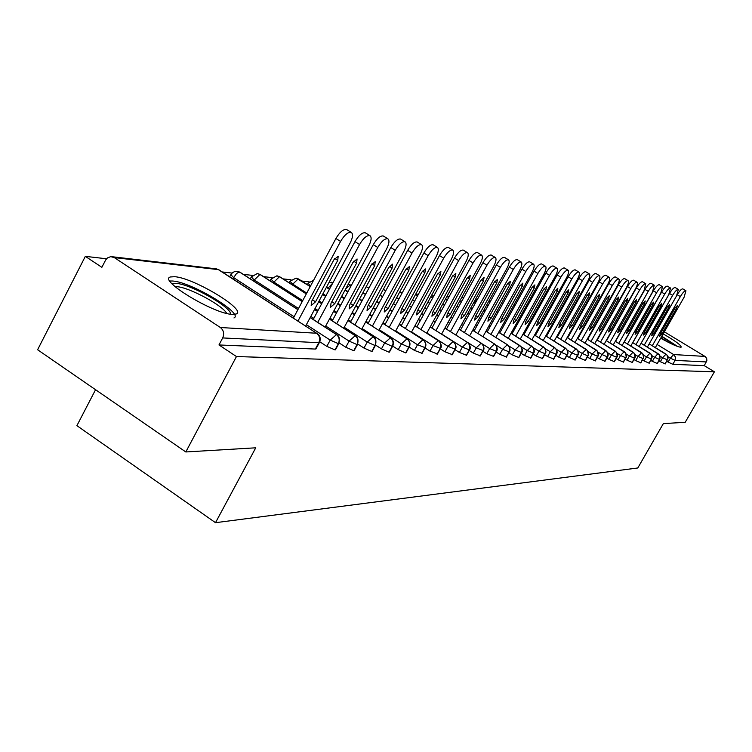 <?xml version="1.0" encoding="UTF-8"?>
<svg xmlns="http://www.w3.org/2000/svg" width="752" height="752" viewBox="0 0 752 752"><rect width="100%" height="100%" fill="white"/><g stroke="black" fill="none" stroke-linecap="round" stroke-linejoin="round"><path stroke-width="1.13" d="M663.161 333.907C675.343 340.938 681.35 345.347 681.171 347.133L680.475 347.217C676.95 346.625 670.361 343.617 660.707 338.193M232.293 314.383C213.756 313.969 157.563 279.866 170.478 276.952L174.765 276.708C194.157 277.977 247.869 310.604 236.034 314.035L232.293 314.383M664.345 331.829L705.376 356.664L706.683 358.45L706.861 360.678L704.248 365.641L714.4 371.798L685.204 422.304L663.349 423.602L637.79 467.979L215.504 522.687L255.746 447.807L185.81 451.961L37.6 349.736L85.333 256.357L101.868 267.317L105.684 259.929L107.451 257.927L110.713 256.639L114.295 257.588L220.355 327.505L316.611 333.249L218.362 269.63L114.295 257.588M538.366 307.953L537.642 307.878M527.133 306.675L525.902 306.534M433.058 295.959L431.366 295.771M418.375 294.295L415.809 293.994M402.433 292.472L400.252 292.227M385.861 290.592L385.278 290.516M309.232 281.859L301.702 281.004M291.052 279.791L283.006 278.87M272.168 277.638L263.557 276.661M252.512 275.401L243.319 274.348M232.048 273.07L222.207 271.951M106.54 258.773L85.333 256.357M95.56 389.715L76.901 425.66L215.504 522.687M316.113 348.608L315.342 349.06L218.973 344.952L236.457 356.542L185.81 451.961M315.342 349.06L318.773 342.696L222.686 337.93L218.973 344.952M222.686 337.93C224.444 333.7 223.673 330.222 220.355 327.505M714.4 371.798L236.457 356.542M666.761 361.261L668.124 362.088L670.37 358.159L667.936 356.674M704.248 365.641L672.814 364.297L668.124 362.088M665.266 363.883L660.341 361.721L662.615 357.745L660.04 356.175M658.893 360.847L660.341 361.721M657.351 363.536L652.351 361.355L654.654 357.322L651.928 355.658M650.809 360.415L652.351 361.355M649.23 363.188L644.144 360.979L646.476 356.89L643.59 355.123M642.499 359.973L644.144 360.979M640.883 362.821L635.703 360.593L638.063 356.448L635.008 354.577M633.964 359.522L635.703 360.593M632.291 362.455L627.027 360.189L629.415 355.987L626.181 354.004M625.175 359.052L627.027 360.189M623.455 362.069L618.097 359.776L620.522 355.517L617.091 353.412M616.132 358.572L618.097 359.776M614.365 361.674L608.913 359.353L611.367 355.029L607.729 352.791M606.826 358.065L608.913 359.353M605.012 361.27L599.447 358.92L601.938 354.53L598.084 352.152M597.238 357.557L599.447 358.92M595.368 360.857L589.709 358.469L592.228 354.013L588.139 351.494M587.359 357.021L589.709 358.469M585.441 360.424L579.67 358.008L582.217 353.478L577.884 350.799M577.179 356.467L579.67 358.008M575.205 359.973L569.32 357.529L571.905 352.932L567.299 350.084M566.679 355.893L569.32 357.529M564.639 359.522L558.642 357.04L561.265 352.368L556.367 349.323M555.85 355.301L558.642 357.04M553.745 359.042L547.625 356.533L550.285 351.786L545.068 348.543M544.674 354.69L547.625 356.533M542.502 358.554L536.251 356.006L538.949 351.184L533.375 347.715M533.121 354.051L536.251 356.006M530.884 358.046L524.501 355.461L527.237 350.564L521.277 346.841M521.183 353.393L524.501 355.461M518.88 357.529L512.356 354.906L515.129 349.924L508.737 345.92M508.85 352.707L512.356 354.906M506.463 356.984L499.798 354.324L502.609 349.257L495.718 344.933M496.085 351.992L499.798 354.324M493.622 356.42L486.798 353.722L489.665 348.571L482.145 343.843M482.869 351.25L486.798 353.722M480.321 355.846L473.346 353.102L476.251 347.856L467.744 342.498M469.182 350.479L473.346 353.102M466.55 355.235L459.406 352.462L462.358 347.123L441.631 334.029M454.998 349.671L459.406 352.462M452.272 354.615L444.958 351.795L447.957 346.352L426.882 333.014M440.296 348.834L444.958 351.795M437.467 353.966L429.975 351.099L433.02 345.563L411.588 331.952M425.03 347.96L429.975 351.099M422.107 353.29L414.418 350.385L417.51 344.736L395.721 330.861M409.21 347.067L414.418 350.385M406.146 352.585L405.657 352.914L398.259 349.642L401.399 343.88L379.234 329.724M392.741 346.108L398.259 349.642M389.555 351.861L389.038 352.199L381.461 348.872L384.657 342.997L362.097 328.539M375.568 345.083L381.461 348.872M372.306 351.099L371.751 351.466L363.987 348.063L367.239 342.066L344.266 327.308M357.726 344.031L363.987 348.063M354.342 350.3L353.75 350.695L345.788 347.227L349.097 341.107L325.71 326.02M339.143 342.921L345.788 347.227M335.627 349.473L334.997 349.896L326.838 346.352L330.203 340.101L306.374 324.685M319.76 341.756L326.838 346.352M310.172 317.598L336.238 334.414C339.246 336.84 339.951 339.923 338.362 343.673L334.997 349.896M294.107 316.742L233.477 277.516L230.855 274.621L232.518 272.666L234.793 271.491L237.397 271.275L239.644 272.092L297.886 309.674M329.423 319.111L354.963 335.533C357.924 337.902 358.619 340.929 357.059 344.595L353.75 350.695M298.516 308.489L253.969 279.763L251.337 276.915L257.184 273.596L259.957 274.442L302.191 301.608M314.505 309.514L317.532 311.469M347.913 320.568L372.936 336.605C375.85 338.926 376.536 341.887 374.994 345.488L371.751 351.466M302.727 300.612L273.643 281.915L271.021 279.124L276.745 275.871L279.471 276.708L306.308 293.9M318.641 301.806L321.668 303.752M333.587 311.384L336.379 313.18M365.66 321.959L390.203 337.639C393.07 339.913 393.747 342.818 392.234 346.343L389.038 352.199M306.75 293.083L292.566 283.993L289.934 281.239L296.119 278.099L310.238 286.55M322.589 294.436L325.625 296.373M337.554 303.996L340.355 305.791M351.898 313.161L354.483 314.815M382.73 323.294L406.804 338.626C409.624 340.863 410.282 343.711 408.797 347.17L405.657 352.914M326.368 287.386L329.404 289.323M341.352 296.937L344.162 298.723M355.724 306.092L358.309 307.737M369.495 314.862L371.883 316.385M313.631 280.158L308.132 283.278L310.595 285.882M399.143 324.573L422.774 339.575C425.547 341.775 426.196 344.566 424.73 347.96L421.646 353.59M344.989 290.178L347.8 291.964M359.381 299.315L361.966 300.96M373.171 308.076L375.558 309.598M386.425 316.489L388.615 317.889M328.991 282.489L332.995 282.62L331.623 282.226M414.954 325.804L438.143 340.496C440.869 342.649 441.518 345.394 440.08 348.721L437.034 354.248M348.232 284.162L351.287 285.478M362.878 292.829L365.472 294.464M376.696 301.58L379.083 303.094M389.959 309.974L392.159 311.366M402.705 318.049L404.726 319.327M430.182 326.998L452.958 341.38C455.646 343.495 456.276 346.183 454.857 349.454L451.867 354.878M366.233 286.606L368.837 288.242M380.07 295.339L382.467 296.852M393.352 303.723L395.552 305.115M406.108 311.789L408.139 313.067M418.375 319.534L420.236 320.709M444.864 328.135L467.236 342.235C469.878 344.303 470.508 346.954 469.116 350.159L466.165 355.489M383.313 289.351L385.71 290.864M396.614 297.726L398.814 299.117M409.389 305.782L411.41 307.06M421.665 313.518L423.526 314.693M433.49 320.963L435.192 322.044M459.03 329.235L481.017 343.053C483.621 345.093 484.232 347.687 482.859 350.846L479.955 356.081M399.744 291.973L401.953 293.355M412.528 300.01L414.559 301.279M424.824 307.737L426.694 308.912M436.658 315.173L438.369 316.254M448.051 322.335L449.621 323.322M472.707 330.297L494.308 343.843C496.884 345.854 497.486 348.402 496.132 351.504L493.274 356.645M415.555 294.455L417.586 295.733M427.869 302.182L429.73 303.347M439.713 309.608L441.424 310.679M451.115 316.761L452.685 317.739L451.144 316.714M462.113 323.651L463.542 324.554M509.273 351.927L502.609 349.257L507.327 344.67L485.942 331.284L507.158 344.613C509.687 346.587 510.288 349.088 508.954 352.133L506.134 357.2M430.793 296.833L432.654 297.999M444.385 305.284L442.665 304.212L444.357 305.321M455.656 312.334L454.086 311.356L455.637 312.371M465.065 318.284L466.503 319.177M475.678 324.92L476.984 325.738M498.679 332.309L520.873 346.522L521.907 348.655L521.963 351.062L518.57 357.726M445.475 299.089L447.186 300.161L445.494 299.052M456.906 306.233L458.476 307.211L456.925 306.196M467.923 313.105L469.351 313.998M478.545 319.741L479.851 320.549M488.791 326.133L489.975 326.876M511.031 333.268L532.858 347.217L533.873 349.313L533.929 351.682L530.592 358.234M459.641 301.251L461.211 302.229L459.66 301.214M470.667 308.123L472.106 309.016M481.299 314.74L482.605 315.558M491.554 321.132L492.748 321.875L491.573 321.104M501.462 327.308L502.533 327.975M522.978 334.189L544.457 347.894L545.463 349.953L545.52 352.284L542.22 358.732M474.766 304.175L473.337 303.282L474.747 304.212M485.284 310.708L483.978 309.899L485.266 310.745M494.224 316.319L495.418 317.053M504.141 322.476L505.222 323.153M513.719 328.436L514.688 329.038M461.653 297.585L463.345 297.548M534.54 335.082L555.69 348.543L556.677 350.573L556.734 352.867L553.481 359.212M487.851 306.073L486.544 305.256L487.832 306.102M496.799 311.666L497.993 312.4M506.726 317.823L507.807 318.491M516.314 323.774L517.282 324.375M525.582 329.526L526.456 330.062M477.323 299.54L475.696 298.986L477.304 299.569L473.393 303.319M545.745 335.947L566.566 349.172L567.544 351.175L567.6 353.431L564.395 359.682M488.866 301.035L489.618 301.185M499.29 307.173L500.475 307.916M509.217 313.33L510.298 313.998M518.814 319.271L519.792 319.873M528.985 325.531L528.111 324.986L528.966 325.56M537.859 331.03L537.078 330.542L537.84 331.059M556.602 336.783L577.104 349.793L578.072 351.757L578.119 353.976L574.96 360.133M501.687 302.84L502.881 303.573M511.633 308.987L512.714 309.655L511.642 308.959M521.239 314.919L522.208 315.52L521.249 314.891M530.517 320.662L531.391 321.207M539.504 326.218L540.284 326.697M548.189 331.585L548.885 332.017M567.13 337.601L587.331 350.385L588.327 354.512L585.216 360.565M513.964 304.786L515.045 305.453M523.571 310.717L524.548 311.319M532.867 316.451L533.741 316.996M542.653 322.458L541.863 321.978L542.634 322.486M550.549 327.364L551.244 327.797L550.567 327.346M558.971 332.563L559.582 332.939M577.339 338.381L597.238 350.958L598.235 355.029L595.152 360.988M525.836 306.656L526.814 307.258L525.845 306.628M536.026 312.898L535.151 312.362L536.007 312.926M544.128 317.927L544.909 318.406M552.833 323.285L553.528 323.717M561.265 328.483L561.876 328.859M569.424 333.512L569.96 333.841M587.246 339.143L606.864 351.522L607.842 355.527L604.805 361.402M537.332 308.442L538.206 308.987L537.342 308.423M547.127 314.439L546.347 313.96L547.118 314.458M555.042 319.337L555.737 319.769M563.483 324.526L564.094 324.902M571.652 329.555L572.187 329.884M596.872 339.885L616.198 352.068L617.166 356.006L614.168 361.797M548.462 310.162L549.251 310.642L548.481 310.144M557.185 315.52L557.881 315.943L557.194 315.492M565.626 320.7L566.237 321.076L565.636 320.681M573.804 325.719L574.34 326.048L573.814 325.701M606.215 340.609L625.279 352.594L626.228 356.486L623.267 362.191M559.253 311.817L559.949 312.24L559.272 311.789M567.704 316.996L568.315 317.372M576.436 322.317L575.9 321.988L576.427 322.335M615.296 341.305L634.086 353.102L635.036 356.937L632.112 362.567M569.715 313.396L570.336 313.772L569.734 313.377M577.912 318.416L578.448 318.745M560.842 308.987L561.772 308.987M643.242 358.685L638.063 356.448L641.644 352.66L624.132 341.963L642.659 353.6L643.59 357.388L640.704 362.934M579.867 314.928L580.403 315.257M571.548 310.134L572.253 310.341L571.548 310.134M651.561 359.108L646.476 356.89L649.991 353.158L632.723 342.621L650.997 354.089L651.918 357.82L649.07 363.291M581.616 311.817L582.302 311.873M641.061 343.279L659.1 354.559L660.012 358.234L657.201 363.639M667.532 359.907L662.615 357.745L666.009 354.117L649.202 343.88L666.996 355.019L667.889 358.648L665.116 363.977M293.412 318.049L335.909 238.506C339.876 231.907 343.448 228.909 346.644 229.529L346.898 229.68M305.679 325.992L350.169 242.981C352.867 237.519 353.243 233.994 351.297 232.424C348.11 231.813 344.538 234.821 340.571 241.42L335.909 238.506M297.999 321.01L340.571 241.42M337.742 260.38L315.539 301.825L311.178 305.5L311.591 301.458L333.869 259.835L338.184 256.216L337.742 260.38L334.725 258.481M313.236 319.459L354.972 241.646C358.854 235.197 362.323 232.255 365.387 232.838L365.613 232.979M325.118 327.129L368.753 245.998C371.422 240.64 371.826 237.2 369.956 235.667C366.901 235.103 363.442 238.046 359.559 244.503L354.972 241.646M317.748 322.373L359.559 244.503M356.617 263.04L334.8 303.62L330.57 307.23L331.012 303.263L352.904 262.523L357.078 258.961L356.617 263.04L353.713 261.226M332.262 320.831L373.265 244.663C377.053 238.346 380.418 235.461 383.36 236.006L383.576 236.137M343.767 328.229L386.594 248.893C389.226 243.639 389.639 240.273 387.853 238.788C384.93 238.252 381.565 241.148 377.767 247.464L373.265 244.663M336.699 323.68L377.767 247.464M374.722 265.597L353.28 305.34L349.172 308.884L349.642 305.002L371.159 265.099L375.22 261.602L374.722 265.597L371.939 263.849M350.526 322.138L390.814 247.549C394.527 241.373 397.799 238.544 400.628 239.051L400.816 239.174M361.684 329.291L403.721 251.676C406.315 246.515 406.757 243.225 405.037 241.787C402.226 241.279 398.964 244.118 395.242 250.303L390.814 247.549M354.888 324.939L395.242 250.303M392.112 268.05L371.027 306.995L367.042 310.473L367.531 306.675L388.69 267.571L392.629 264.14L392.112 268.05L389.433 266.377M368.076 323.407L407.678 250.331C411.316 244.287 414.493 241.505 417.21 241.984L417.379 242.088M378.905 330.325L420.18 254.345C422.737 249.288 423.197 246.054 421.552 244.663C418.845 244.184 415.668 246.976 412.03 253.029L407.678 250.331M372.372 326.152L412.03 253.029M408.815 270.41L388.088 308.593L384.216 312.005L384.723 308.273L405.525 269.94L409.361 266.575L408.815 270.41L406.24 268.802M172.161 283.936L176.41 283.41C190.961 284.256 231.86 307.483 230.582 314.186M226.709 313.405C222.818 305.5 189.241 287.405 177.143 286.709L175.056 286.662M233.966 317.946C244.071 313.706 191.657 282.16 172.772 281.022L169.83 280.994M677.561 346.465L661.826 336.247M661.666 336.52L675.888 345.826M668.754 342.536L660.923 337.817M384.958 324.62L423.884 253.001C427.456 247.079 430.539 244.344 433.161 244.795L433.321 244.898M395.467 331.322L436.01 256.921C438.529 251.948 439.008 248.78 437.429 247.427C434.825 246.985 431.742 249.72 428.17 255.652L423.884 253.001M389.179 327.317L428.17 255.652M424.889 272.675L404.491 310.125L400.722 313.471L401.258 309.815L421.722 272.224L425.444 268.925L424.889 272.675L422.408 271.124M401.201 325.795L439.488 255.567C442.984 249.767 445.992 247.079 448.512 247.511L448.653 247.596M411.41 332.281L451.247 259.393C453.738 254.505 454.227 251.403 452.713 250.087C450.204 249.673 447.205 252.362 443.699 258.171L439.488 255.567M405.356 328.436L443.699 258.171M440.352 274.856L420.283 311.591L416.617 314.881L417.172 311.3L437.307 274.424L440.926 271.171L440.352 274.856L437.965 273.371M416.843 326.923L454.499 258.039C457.93 252.362 460.863 249.711 463.288 250.115L463.42 250.2M426.769 333.221L465.92 261.781C468.383 256.977 468.881 253.932 467.434 252.653C465.009 252.258 462.085 254.909 458.654 260.596L454.499 258.039M420.932 329.517L458.654 260.596M455.251 276.952L435.493 313.011L431.93 316.244L432.503 312.729L452.319 276.539L455.844 273.343L455.251 276.952L452.939 275.523M431.921 328.022L468.975 260.427C472.341 254.853 475.189 252.249 477.539 252.634L477.661 252.71M441.574 334.123L480.067 264.074C482.493 259.355 483.01 256.376 481.609 255.125C479.278 254.749 476.43 257.353 473.064 262.937L468.975 260.427M435.944 330.56L473.064 262.937M469.605 278.983L450.157 314.383L446.688 317.56L447.271 314.11L466.776 278.578L470.216 275.439L469.605 278.983L467.377 277.601M446.453 329.075L482.925 262.73C486.234 257.259 489.007 254.702 491.272 255.06L491.385 255.125M455.862 334.997L493.716 266.293C496.104 261.649 496.63 258.726 495.286 257.504C493.039 257.156 490.257 259.722 486.958 265.193L482.925 262.73M450.429 331.576L486.958 265.193M483.451 280.938L464.304 315.699L460.92 318.829L461.521 315.436L480.725 280.552L484.072 277.46L483.451 280.938L481.299 279.612M460.487 330.09L496.395 264.939C499.629 259.581 502.345 257.062 504.536 257.4L504.63 257.457M469.643 335.843L506.886 268.426C509.245 263.867 509.781 260.991 508.484 259.807C506.312 259.478 503.596 261.997 500.353 267.364L496.395 264.939M464.398 332.553L500.353 267.364M496.818 282.818L477.962 316.968L474.653 320.051L475.264 316.724L494.177 282.442L497.448 279.406L496.818 282.818L494.741 281.539M474.033 331.077L509.386 267.082C512.573 261.818 515.223 259.346 517.329 259.656L517.423 259.713M482.953 336.67L519.594 270.494C521.926 266.001 522.471 263.181 521.23 262.025C519.124 261.715 516.483 264.196 513.296 269.47L509.386 267.082M477.887 333.493L513.296 269.47M509.715 284.641L491.141 318.199L487.926 321.226L488.546 317.964L507.177 284.275L510.364 281.286L509.715 284.641L507.713 283.401M521.944 269.15C525.075 263.98 527.66 261.546 529.699 261.846L533.544 264.168C531.504 263.877 528.919 266.321 525.789 271.5L521.944 269.15L487.127 332.027M495.822 337.469L531.89 272.487C534.183 268.069 534.738 265.296 533.544 264.168M490.924 334.405L525.789 271.5M522.189 286.399L503.887 319.393L500.738 322.373L501.368 319.158L519.726 286.051L522.837 283.109L522.189 286.399L520.243 285.205M534.08 271.152C537.154 266.076 539.682 263.67 541.656 263.952L545.444 266.246C543.47 265.973 540.951 268.379 537.877 273.455L534.08 271.152L499.779 332.948M508.267 338.24L543.762 274.414C546.037 270.062 546.601 267.345 545.444 266.246M503.52 335.289L537.877 273.455M534.24 288.101L516.201 320.54L513.137 323.473L513.776 320.314L531.861 287.762L534.907 284.867L534.24 288.101L532.36 286.944M545.82 273.089C548.838 268.097 551.31 265.729 553.228 265.992L556.959 268.248C555.051 267.994 552.579 270.363 549.562 275.354L545.82 273.089L512.018 333.841M520.299 338.992L555.258 276.285C557.505 271.998 558.069 269.319 556.959 268.248M515.712 336.135L549.562 275.354M545.905 289.746L528.12 321.649L525.122 324.535L525.77 321.433L543.602 289.417L546.572 286.559L545.905 289.746L544.081 288.627M557.176 274.959C560.146 270.053 562.562 267.721 564.414 267.975L568.098 270.194C566.247 269.949 563.84 272.28 560.86 277.187L557.176 274.959L523.871 334.706M531.955 339.725L566.378 278.09C568.597 273.869 569.17 271.237 568.098 270.194M527.509 336.962L560.86 277.187M557.194 291.334L539.663 322.73L536.721 325.569L537.379 322.514L554.957 291.015L557.862 288.204L557.194 291.334L555.427 290.263M568.174 276.764C571.097 271.942 573.456 269.648 575.261 269.883L578.88 272.074C577.094 271.848 574.735 274.142 571.811 278.973L568.174 276.764L535.339 335.542M543.235 340.44L577.151 279.838C579.341 275.683 579.924 273.098 578.88 272.074M538.93 337.77L571.811 278.973M568.117 292.876L550.831 323.774L547.964 326.565L548.622 323.567L565.965 292.575L568.803 289.802L568.117 292.876L566.406 291.832M578.824 278.522C581.7 273.784 584.013 271.519 585.761 271.745L589.333 273.897C587.594 273.681 585.291 275.946 582.415 280.693L578.824 278.522L546.46 336.351M554.168 341.126L587.594 281.53C589.756 277.441 590.339 274.894 589.333 273.897M550.003 338.541L582.415 280.693M578.711 294.37L561.659 324.779L558.849 327.534L559.516 324.582L576.615 294.07L579.397 291.344L578.711 294.37L577.047 293.365M589.154 280.223C591.984 275.561 594.24 273.333 595.941 273.54L599.466 275.664C597.784 275.458 595.518 277.695 592.689 282.357L589.154 280.223L557.232 337.14M564.771 341.803L597.708 283.175C599.852 279.142 600.434 276.633 599.466 275.664M560.729 339.302L592.689 282.357M588.976 295.818L572.15 325.757L569.405 328.474L570.082 325.569L586.945 295.527L589.671 292.838L588.976 295.818L587.368 294.84M599.165 281.868C601.948 277.281 604.166 275.082 605.811 275.279L609.289 277.375C607.654 277.187 605.435 279.387 602.653 283.974L599.165 281.868L567.675 337.902M575.054 342.451L607.522 284.764C609.637 280.787 610.229 278.325 609.289 277.375M571.125 340.036L602.653 283.974M598.93 297.219L582.33 326.706L579.642 329.385L580.318 326.518L596.966 296.946L599.626 294.295L598.93 297.219L597.37 296.279M608.876 283.476C611.611 278.954 613.782 276.792 615.38 276.971L618.821 279.03C617.232 278.86 615.061 281.022 612.316 285.544L608.876 283.476L577.818 338.644M585.028 343.091L617.044 286.315C619.131 282.395 619.723 279.97 618.821 279.03M581.221 340.741L612.316 285.544M608.584 298.582L592.209 327.628L589.577 330.269L590.264 327.449L606.676 298.309L609.289 295.696L608.584 298.582L607.071 297.67M618.294 285.027C621.002 280.581 623.126 278.437 624.677 278.616L628.07 280.646C626.529 280.477 624.404 282.62 621.697 287.067L618.294 285.027L587.65 339.368M594.71 343.702L626.284 287.819C628.352 283.946 628.945 281.558 628.07 280.646M591.016 341.436L621.697 287.067M617.965 299.907L601.797 328.521L599.222 331.124L599.908 328.351L616.114 299.644L618.67 297.068L617.965 299.907L616.49 299.014M627.45 286.531C630.11 282.16 632.197 280.045 633.71 280.205L637.057 282.216C635.553 282.056 633.466 284.171 630.806 288.552L627.45 286.531L597.21 340.064M604.119 344.313L635.261 289.276C637.301 285.459 637.903 283.109 637.057 282.216M600.528 342.104L630.806 288.552M627.065 301.185L611.113 329.395L608.584 331.961L609.27 329.216L625.269 300.932L627.779 298.394L627.065 301.185L625.636 300.33M636.342 287.997C638.956 283.683 641.005 281.605 642.471 281.756L645.78 283.73C644.323 283.589 642.274 285.666 639.651 289.981L636.342 287.997L606.488 340.741M613.265 344.895L643.985 290.686L645.78 283.73M609.769 342.752L639.651 289.981M635.91 302.436L620.165 330.241L617.683 332.769L618.37 330.072L634.162 302.191L636.624 299.681L635.91 302.436L634.528 301.599M644.981 289.417C647.557 285.177 649.568 283.119 650.997 283.26L654.268 285.215C652.839 285.074 650.837 287.132 648.252 291.381L644.981 289.417L615.512 341.408M622.148 345.469L652.463 292.067L654.268 285.215M618.755 343.391L648.252 291.381M644.511 303.648L628.954 331.059L626.519 333.559L627.215 330.899L642.81 303.413L645.225 300.932L644.511 303.648L643.157 302.84M653.375 290.808C655.923 286.615 657.887 284.594 659.288 284.726L662.512 286.653C661.121 286.521 659.156 288.552 656.609 292.735L653.375 290.808L624.282 342.047M630.787 346.023L660.698 293.402L662.512 286.653M627.488 344.002L656.609 292.735M652.868 304.833L637.508 331.858L635.12 334.32L635.816 331.698L651.223 304.598L653.591 302.154L652.868 304.833L651.552 304.043M661.544 292.152C664.054 288.025 665.99 286.023 667.344 286.145L670.53 288.044C669.177 287.931 667.25 289.934 664.74 294.06L661.544 292.152L632.817 342.677M639.191 346.569L668.716 294.699L670.53 288.044M635.976 344.604L664.74 294.06M660.999 305.979L645.827 332.628L643.486 335.063L644.182 332.478L659.391 305.744L661.722 303.338L660.999 305.979L659.72 305.209M669.487 293.459C671.968 289.398 673.867 287.414 675.183 287.537L678.332 289.407C677.016 289.294 675.117 291.278 672.645 295.339L669.487 293.459L641.118 343.288M647.369 347.095L676.518 295.968L678.332 289.407M644.238 345.196L672.645 295.339M668.913 307.089L653.93 333.39L651.627 335.787L652.322 333.239L667.353 306.872L669.637 304.485L668.913 307.089L667.673 306.346M677.223 294.728C679.667 290.723 681.528 288.777 682.816 288.881L685.927 290.733C684.649 290.629 682.788 292.584 680.344 296.589L677.223 294.728L676.565 295.893M655.33 347.612L684.113 297.2L685.927 290.733M652.285 345.76L680.344 296.589M676.621 308.179L661.807 334.123L659.542 336.492L660.247 333.973L675.089 307.963L677.336 305.613L676.621 308.179L675.399 307.455M315.915 348.984L319.337 342.63L318.773 342.696C320.39 338.87 319.666 335.712 316.611 333.249L218.851 269.771L215.495 268.755L112.349 256.761M657.107 344.501L673.623 354.549L705.009 356.42M706.382 361.938L675.07 360.387L672.814 364.297M673.623 354.549L675.512 357.153L675.07 360.387L670.37 358.159L673.623 354.549M240.226 272.365L238.873 272.158L236.542 273.531L232.8 278.804M335.439 349.83L338.804 343.598C339.979 338.908 339.237 335.881 336.567 334.508L330.203 340.101L338.362 343.673L338.992 343.25M317.297 333.512L317.053 333.352C320.258 335.824 321.019 338.917 319.337 342.63L319.534 342.254M216.313 268.831L219.105 269.94M313.828 318.369L310.811 316.413M260.747 274.95L259.957 274.442L253.386 280.853M332.76 319.91L329.968 318.115M318.068 310.463L315.041 308.517M280.205 277.178L279.471 276.708L273.164 282.827M350.93 321.386L348.355 319.741M336.83 312.353L334.029 310.557M322.11 302.924L319.083 300.979M298.92 279.321L298.224 278.87L292.161 284.745M368.405 322.805L366.027 321.283M354.841 314.148L352.265 312.494M340.712 305.124L337.911 303.338M325.983 295.715L322.946 293.769M385.203 324.168L383.012 322.768M372.165 315.859L369.787 314.345M358.591 307.22L356.006 305.566M344.444 298.206L341.634 296.42M329.686 288.806L328.276 287.913L328.032 288.364M401.38 325.466L399.359 324.187M388.831 317.504L386.631 316.103M375.774 309.204L373.387 307.69M362.173 300.574L359.588 298.929M348.007 291.579L345.196 289.793M416.956 326.716L415.095 325.541M404.867 319.064L402.846 317.786M392.3 311.102L390.1 309.711M379.224 302.83L376.837 301.317M365.613 294.201L363.019 292.566M431.968 327.919L430.266 326.847M420.321 320.568L418.46 319.393M408.214 312.917L406.193 311.638M395.637 304.974L393.437 303.582M382.542 296.702L380.155 295.188M354.164 350.629L357.473 344.529C358.619 339.932 357.886 336.962 355.273 335.627L349.097 341.107L357.059 344.595L357.642 344.209M310.219 317.513L336.783 334.649M372.137 351.4L375.389 345.431C376.517 340.91 375.793 337.996 373.227 336.689L367.239 342.066L374.994 345.488L375.549 345.121M329.47 319.036L355.47 335.749M389.404 352.143L392.591 346.287C394.217 343.166 393.512 340.308 390.476 337.714L384.657 342.997L392.234 346.343L392.751 346.005M347.95 320.493L373.406 336.811M405.995 352.848L409.144 347.114C410.733 344.049 410.037 341.248 407.058 338.701L401.399 343.88L408.797 347.17L409.285 346.851M365.698 321.884L390.89 338.146M421.966 353.534L425.059 347.903C426.628 344.895 425.942 342.151 423.009 339.65L417.51 344.736L425.19 347.659M326.678 286.794L328.276 287.913L332.722 283.137M382.759 323.228L407.443 339.096M437.344 354.192L440.381 348.665C442.073 346.587 441.396 343.89 438.369 340.562L433.02 345.563L440.512 348.439M345.826 288.627L350.385 284.914L350.958 285.271M399.18 324.516L423.367 340.017M452.159 354.831L455.148 349.407C456.802 347.358 456.144 344.707 453.174 341.446L447.957 346.352L455.27 349.191M366.139 286.794L367.061 287.123M414.982 325.748L438.698 340.9M466.437 355.442L469.389 350.112C471.015 348.101 470.367 345.497 467.443 342.292L462.358 347.123L469.492 349.915M430.21 326.941L453.475 341.756M480.218 356.034L483.122 350.799C484.72 348.825 484.081 346.258 481.205 343.109L476.251 347.856L483.226 350.611M444.893 328.088L467.725 342.583M493.519 356.598L496.376 351.457C497.956 349.511 497.326 347.001 494.496 343.899L489.665 348.571L496.48 351.278M459.058 329.188L481.477 343.382M472.735 330.26L494.741 344.153M518.786 357.679L521.568 352.716C523.091 350.836 522.48 348.392 519.735 345.403L515.129 349.924L521.653 352.556M432.174 297.642L434.242 295.104M506.369 357.153L509.189 352.096C510.74 350.188 510.119 347.706 507.327 344.67L507.562 344.895M530.799 358.196L533.535 353.308C535.039 351.457 534.437 349.06 531.739 346.117L527.237 350.564L533.619 353.158M498.708 332.271L519.961 345.619M542.427 358.695L545.115 353.891C546.601 352.068 546.008 349.708 543.348 346.813L538.949 351.184L545.2 353.75M460.957 302.022L462.518 299.851M511.05 333.23L531.946 346.324M553.679 359.174L556.33 354.446C557.796 352.65 557.213 350.329 554.581 347.48L550.285 351.786L556.405 354.314M522.997 334.161L543.536 347.001M564.573 359.644L567.196 354.982C568.634 353.214 568.061 350.93 565.476 348.129L561.265 352.368L567.262 354.859M534.559 335.054L554.769 347.659M575.139 360.095L577.724 355.508C579.134 353.769 578.57 351.513 576.023 348.759L571.905 352.932L577.79 355.395M545.764 335.918L565.645 348.289M585.376 360.537L587.932 356.016C589.324 354.305 588.769 352.086 586.25 349.36L582.217 353.478L587.989 355.912M556.621 336.755L576.182 348.909M595.311 360.96L597.831 356.514C599.203 354.822 598.658 352.632 596.176 349.953L592.228 354.013L597.887 356.41M567.14 337.573L586.41 349.511M604.956 361.374L607.437 356.993C608.791 355.32 608.255 353.167 605.802 350.526L601.938 354.53L607.494 356.89M577.357 338.362L596.317 350.094M614.318 361.768L616.762 357.454C618.106 355.809 617.571 353.684 615.155 351.081L611.367 355.029L616.819 357.36M587.265 339.124L605.943 350.658M623.408 362.163L625.824 357.905C627.149 356.279 626.623 354.192 624.235 351.626L620.522 355.517L625.88 357.82M596.881 339.866L615.286 351.203M632.244 362.539L634.632 358.347C635.938 356.739 635.412 354.681 633.062 352.152L629.415 355.987L634.679 358.262M606.225 340.581L624.367 351.739M569.866 313.462L571.783 311.187M615.305 341.286L633.184 352.256M640.836 362.906L643.787 356.88L643.327 354.474L641.757 352.763M657.314 363.611L660.012 358.704L659.936 355.846L658.019 353.619L654.654 357.322L659.654 359.512M649.183 363.263L652.106 357.322L651.646 354.944L650.095 353.252M641.071 343.26L658.207 353.731M665.219 363.949L668.067 358.168L667.616 355.856L666.103 354.201M315.539 301.825L312.456 299.841M334.8 303.62L331.839 301.731M353.28 305.34L350.441 303.535M371.027 306.995L368.292 305.265M388.088 308.593L385.456 306.929M404.491 310.125L401.963 308.527M420.283 311.591L417.849 310.059M435.493 313.011L433.152 311.535M450.157 314.383L447.901 312.964M464.304 315.699L462.123 314.336M477.962 316.968L475.856 315.661M491.141 318.199L489.11 316.94M503.887 319.393L501.913 318.171M516.201 320.54L514.302 319.365M528.12 321.649L526.278 320.512M539.663 322.73L537.877 321.63M550.831 323.774L549.11 322.702M561.659 324.779L559.986 323.745M572.15 325.757L570.533 324.761M582.33 326.706L580.76 325.738M592.209 327.628L590.687 326.697M601.797 328.521L600.322 327.618M611.113 329.395L609.675 328.511M620.165 330.241L618.764 329.385M628.954 331.059L627.6 330.231M637.508 331.858L636.183 331.049M645.827 332.628L644.539 331.848M653.93 333.39L652.67 332.628M661.807 334.123L660.585 333.38M229.708 276.802L230.657 274.988M250.313 278.86L251.159 277.253M237.397 271.275L240.001 272.215L297.933 309.589M270.1 280.863L270.852 279.443M257.757 273.643L260.295 274.555L302.238 301.524M314.543 309.439L317.57 311.384M289.116 282.78L289.774 281.539M277.319 275.918L279.791 276.811L306.346 293.835M318.679 301.731L321.706 303.676M333.625 311.309L336.417 313.105M307.399 284.641L307.982 283.56M296.119 278.099L298.525 278.973L310.275 286.484M322.627 294.37L325.663 296.307M337.592 303.93L340.393 305.726M351.936 313.095L354.521 314.75M326.396 287.33L329.442 289.266M341.389 296.871L344.19 298.657M355.752 306.026L358.337 307.671M369.533 314.806L371.92 316.319M345.027 290.122L347.828 291.908M359.409 299.258L362.003 300.903M373.208 308.019L375.596 309.533M386.453 316.432L388.652 317.823M348.402 284.181L351.316 285.431M362.915 292.772L365.5 294.408M376.724 301.524L379.121 303.037M389.987 309.918L392.187 311.309M402.734 317.993L404.755 319.271M366.252 286.578L368.865 288.185M380.098 295.292L382.495 296.796M393.381 303.676L395.58 305.068M406.136 311.732L408.167 313.011M418.403 319.487L420.265 320.662M383.341 289.304L385.738 290.817M396.642 297.679L398.842 299.07M409.417 305.735L411.438 307.004M421.693 313.471L423.555 314.646M433.509 320.916L435.22 321.997M399.763 291.926L401.972 293.308M412.557 299.963L414.587 301.242M424.852 307.69L426.713 308.865M436.686 315.126L438.397 316.207M448.079 322.288L449.64 323.275M415.574 294.417L417.614 295.686M427.888 302.135L429.759 303.31M439.732 309.561L441.443 310.642M462.132 323.614L463.561 324.507M430.811 296.786L432.682 297.961M465.093 318.237L466.522 319.139M475.706 324.873L477.003 325.691M449.452 296.034L446.453 297.303M467.941 313.067L469.37 313.96M478.563 319.703L479.87 320.512M488.809 326.095L489.994 326.838M470.686 308.085L472.124 308.978M481.318 314.712L482.624 315.52M501.481 327.27L502.562 327.938M494.243 316.282L495.436 317.024M504.16 322.448L505.231 323.116M513.738 328.398L514.706 329.009M496.818 311.638L498.012 312.371M506.745 317.795L507.816 318.463M516.333 323.745L517.301 324.347M525.601 329.489L526.466 330.034M499.3 307.145L500.494 307.888M509.236 313.302L510.317 313.969M518.833 319.243L519.801 319.844M501.706 302.812L502.9 303.545M530.536 320.634L531.41 321.179M539.513 326.189L540.293 326.669M548.208 331.557L548.894 331.989M513.973 304.757L515.054 305.425M523.589 310.689L524.558 311.29M532.877 316.423L533.751 316.968M558.99 332.534L559.601 332.91M544.147 317.899L544.927 318.378M552.852 323.266L553.538 323.689M561.274 328.455L561.885 328.831M569.443 333.484L569.978 333.813M539.099 307.389L537.755 308.677M555.061 319.318L555.756 319.741M563.492 324.507L564.103 324.883M571.661 329.526L572.197 329.855M550.784 307.906L549.486 308.339M567.713 316.968L568.324 317.344M577.921 318.397L578.457 318.726M579.877 314.909L580.412 315.238M351.297 232.424L346.644 229.529M369.956 235.667L365.387 232.838M387.853 238.788L383.36 236.006M405.037 241.787L400.628 239.051M421.552 244.663L417.21 241.984M437.429 247.427L433.161 244.795M452.713 250.087L448.512 247.511M467.434 252.653L463.288 250.115M481.609 255.125L477.539 252.634M495.286 257.504L491.272 255.06M508.484 259.807L504.536 257.4M521.23 262.025L517.329 259.656"/></g></svg>
